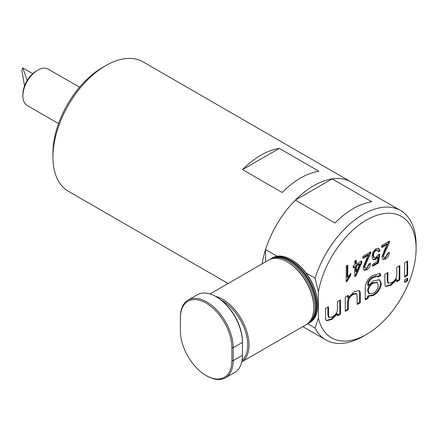 <?xml version="1.0" encoding="UTF-8"?>
<svg xmlns="http://www.w3.org/2000/svg" width="438" height="438" viewBox="0 0 438 438"><rect width="100%" height="100%" fill="white"/><g stroke="black" fill="none" stroke-linecap="round" stroke-linejoin="round"><path stroke-width="0.66" d="M242.039 360.386A36.42 21.024 -120 0 0 247.722 345.035A36.42 21.024 -120 0 0 220.927 299.855M215.441 296.291A37.35 21.566 60 0 1 249.041 345.035A37.35 21.566 60 0 1 241.749 361.87L306.02 324.777A37.35 21.566 -120 0 0 313.756 307.673A37.35 21.566 -120 0 0 287.339 261.929A37.35 21.566 -120 0 0 268.664 260.079L210.005 293.947M287.339 261.929L288.001 262.313A36.42 21.024 -120 0 1 313.756 306.912L313.756 307.673M315.075 278.146A74.706 43.132 -60 0 1 363.277 214.275A74.706 43.132 -60 0 1 400.628 210.574A74.706 43.132 -60 0 1 416.1 244.776L416.1 248.587A70.036 40.433 120 0 0 366.579 219.996A70.036 40.433 120 0 0 318.377 291.889L315.075 278.146L305.97 272.89A36.42 21.024 60 0 1 317.714 304.624L317.714 305.39A37.35 21.566 -120 0 0 291.303 259.641A37.35 21.566 -120 0 0 272.628 257.79L271.637 258.365A37.35 21.566 60 0 1 300.419 268.368A37.35 21.566 60 0 1 316.723 305.959A37.35 21.566 60 0 1 308.987 323.058A37.35 21.566 60 0 1 308.653 323.244M332.135 178.885L371.752 201.759A74.706 43.132 120 0 0 353.373 208.559A74.706 43.132 120 0 0 334.988 222.98L295.371 200.111L332.135 178.885A74.706 43.132 -60 0 1 351.106 181.984A74.706 43.132 120 0 0 332.135 178.885A74.706 43.132 120 0 0 313.756 185.685A74.706 43.132 120 0 0 295.371 200.111A74.706 43.132 120 0 0 265.554 249.556A74.706 43.132 -60 0 1 295.371 200.111M265.554 261.875L265.554 249.556L277.101 256.225M318.377 318.125A70.036 40.433 120 0 0 366.579 334.364L363.277 336.269A74.706 43.132 -60 0 1 325.921 339.97A74.706 43.132 -60 0 1 315.075 328.051L318.377 318.125L318.377 291.889M363.277 336.269L366.579 334.364A70.036 40.433 120 0 0 416.1 248.587M272.699 257.916A37.257 21.511 60 0 1 301.037 269.118A37.257 21.511 60 0 1 316.658 305.921A37.257 21.511 60 0 1 309.907 322.363M308.987 323.058L309.978 322.488A37.35 21.566 -120 0 0 317.714 305.39M269.337 259.718A37.35 21.566 60 0 1 269.983 259.318A37.35 21.566 60 0 1 298.771 269.321A37.35 21.566 60 0 1 315.075 306.912A37.35 21.566 60 0 1 307.339 324.01A37.35 21.566 60 0 1 306.666 324.372M269.983 259.318L270.974 258.743A37.35 21.566 60 0 1 299.762 268.751A37.35 21.566 60 0 1 316.066 306.343A37.35 21.566 60 0 1 308.33 323.441L307.339 324.01M365.248 287.684C365.631 281.93 368.418 277.78 373.598 275.228L380.096 273.52L380.901 275.529L377.857 277.035L377.436 276.373L376.779 276.247L373.548 277.517C371.44 278.453 369.765 280.178 368.522 282.685L368.287 285.571L373.384 280.873L379.598 279.772L381.334 283.479C380.671 288.834 378.071 292.792 373.543 295.343L368.287 296.367L368.287 298.125L365.248 299.882L365.248 287.684M354.747 264.946L354.747 261.136L356.313 260.227L356.313 264.043L361.706 260.933L361.706 262.942L355.968 275.896L354.747 276.597L354.747 266.956L353.187 267.859L353.187 265.855L354.747 264.946M366.765 269.863L364.186 270.23L363.097 267.656L366.398 259.323L368.73 255.069L362.927 258.42L362.927 256.411L370.751 251.894L370.597 253.378L364.662 266.742L365.303 268.226L366.792 268.04L369.015 263.944L370.575 263.243C370.389 266.118 369.119 268.324 366.765 269.863L366.102 269.479L363.868 269.994M350.75 273.339L350.75 275.19L347.235 281.136L346.228 281.722L346.228 266.052L347.794 265.149L347.794 277.358L350.75 273.339M387.882 281.043L388.539 283.26L391.802 282.543C394.83 280.966 396.494 278.459 396.801 275.026L396.801 267.355L399.845 265.598L399.845 279.909L396.801 281.667L396.801 279.668L391.035 285.242L385.883 286.452L385.013 285.264L384.843 274.259L387.882 272.502L387.882 281.043L387.225 280.665L387.882 282.877L388.539 283.26M407.668 261.081L407.668 275.387L404.624 277.144L404.624 262.833L407.668 261.081M407.668 278.152L407.668 280.659L404.624 282.417L404.624 279.909L407.668 278.152M348.314 302.143L348.314 309.655L345.27 311.413L345.27 297.106L348.314 295.349L348.314 297.687L354.074 291.774L359.22 290.591L360.085 291.785L360.271 293.931L360.271 302.751L357.227 304.509L357.03 294.331L356.565 293.772L353.329 294.456C350.241 296.104 348.571 298.667 348.314 302.143L347.652 301.76L347.652 309.277L348.314 309.655M328.527 315.311L329.184 317.528L332.447 316.811C335.475 315.234 337.14 312.727 337.441 309.294L337.441 301.623L340.485 299.866L340.485 314.177L337.441 315.935L337.441 313.936L331.681 319.51L326.529 320.72L325.653 319.532L325.483 308.527L328.527 306.77L328.527 315.311L327.87 314.933L328.522 317.145L329.184 317.528M385.55 259.017L382.971 259.384L381.881 256.81L385.183 248.477L387.515 244.223L381.712 247.574L381.712 245.57L389.535 241.048L389.382 242.532L383.447 255.896L384.088 257.38L385.582 257.194L387.8 253.098L389.366 252.398C389.174 255.272 387.904 257.478 385.55 259.017L384.887 258.639L382.653 259.148M375.662 259.504L373.242 259.734L371.971 256.564L372.924 252.343L376.094 248.609L378.782 248.275L379.97 250.788L378.405 251.894L377.605 250.207L376.083 250.421C374.342 251.724 373.494 253.432 373.537 255.54L374.309 257.752L376.072 257.462L378.229 254.806L379.795 254.106L378.58 262.838L372.667 266.255L372.667 264.245L377.288 261.579L377.901 257.166L375.662 259.504L374.999 259.121L372.924 259.51M291.303 259.641L291.965 260.024A36.42 21.024 60 0 1 305.97 272.89M271.308 258.557A37.35 21.566 60 0 1 271.637 258.365M356.313 271.801L359.74 264.076L356.313 266.052L356.313 271.801L355.656 271.423L355.656 265.674L356.313 266.052M368.287 291.106L369.365 293.832L373.351 293.192C376.319 291.462 377.967 288.872 378.29 285.412L377.227 282.499L373.302 283.178C370.247 284.924 368.577 287.569 368.287 291.106L367.63 290.722L368.703 293.449L369.365 293.832M355.656 265.674L359.078 263.698L359.74 264.076M376.872 282.346L372.639 282.8L373.302 283.178M372.639 282.8C369.584 284.547 367.915 287.186 367.63 290.722M354.747 266.956L354.09 266.578L353.187 267.098M361.049 261.311L361.049 262.559L355.306 275.513L354.747 275.836M355.656 260.61L355.656 263.665L356.313 264.043M379.724 273.367L380.239 275.146L377.567 276.471M379.259 279.603L380.677 283.101C380.009 288.456 377.414 292.409 372.88 294.96L367.63 295.984L367.63 297.741L365.248 299.121M377.436 276.373L376.116 275.863L372.886 277.134C370.783 278.075 369.108 279.8 367.86 282.302L367.63 285.193L368.287 285.571M355.306 275.513L355.968 275.896M361.049 262.559L361.706 262.942M367.63 297.741L368.287 298.125M367.63 295.984L368.287 296.367M372.88 294.96L373.543 295.343M380.677 283.101L381.334 283.479M367.86 282.302L368.522 282.685M372.886 277.134L373.548 277.517M376.116 275.863L376.779 276.247M380.239 275.146L380.901 275.529M307.706 323.797L315.075 328.051M231.877 347.706A36.42 21.024 -120 0 0 206.123 303.101A36.42 21.024 -120 0 0 180.374 317.966L180.374 330.931A36.42 21.024 -120 0 0 206.123 375.536A36.42 21.024 -120 0 0 231.877 360.666L231.877 347.706L233.197 347.706L233.197 360.666A37.35 21.566 60 0 1 225.46 377.764A37.35 21.566 60 0 1 206.785 375.913L206.123 375.536M225.46 377.764L234.702 372.426A37.35 21.566 -120 0 0 242.438 355.327L242.438 342.368A37.35 21.566 -120 0 0 216.027 296.619A37.35 21.566 -120 0 0 197.352 294.769L188.11 300.107A37.35 21.566 60 0 1 216.892 310.115A37.35 21.566 60 0 1 233.197 347.706L242.438 342.368L242.438 341.602A36.42 21.024 60 0 0 216.69 297.002L216.027 296.619M180.374 317.966L180.374 317.205A37.35 21.566 60 0 1 188.11 300.107M369.847 263.572L366.102 269.479M370.055 252.299L364.005 266.359L364.662 266.742M364.005 266.359L364.64 267.842L365.303 268.226M367.23 259.039L367.893 259.416M369.935 252.994L370.597 253.378M368.73 255.069L368.068 254.692L362.927 257.659M350.088 274.084L350.088 274.812L350.75 275.19M350.088 274.812L346.573 280.758L347.235 281.136M347.131 265.532L347.131 276.975L347.794 277.358M346.573 280.758L346.228 280.955M387.225 272.885L387.225 280.665M396.801 279.668L396.138 279.285L390.373 284.864L391.035 285.242M390.373 284.864L385.577 286.222M399.182 265.981L399.182 279.526L399.845 279.909M399.182 279.526L396.801 280.9M407.011 261.459L407.011 275.009L407.668 275.387M407.011 275.009L404.624 276.383M407.011 278.53L407.011 280.282L407.668 280.659M407.011 280.282L404.624 281.656M347.652 309.277L345.27 310.651M356.565 293.772L355.902 293.389L352.672 294.079L353.329 294.456M352.672 294.079C349.579 295.727 347.909 298.283 347.652 301.76M358.87 290.443L359.423 291.407L359.614 293.548L359.614 302.373L360.271 302.751M359.614 302.373L357.227 303.748M359.423 291.407L360.085 291.785M347.652 295.727L347.652 297.303L348.314 297.687M327.87 307.153L327.87 314.933M337.441 313.936L336.784 313.553L331.019 319.132L331.681 319.51M331.019 319.132L326.222 320.49M339.828 300.249L339.828 313.794L340.485 314.177M339.828 313.794L337.441 315.168M388.632 252.726L384.887 258.639M388.84 241.453L382.79 255.513L383.447 255.896M382.79 255.513L383.425 256.996L384.088 257.38M386.015 248.193L386.677 248.57M388.72 242.148L389.382 242.532M387.515 244.223L386.853 243.846L381.712 246.813M374.999 259.121L377.244 256.783L377.901 257.166M379.034 254.445L377.917 262.461L378.58 262.838M377.917 262.461L372.667 265.494M377.605 250.207L376.948 249.824L375.426 250.043C373.68 251.341 372.831 253.049 372.875 255.157L373.537 255.54M372.875 255.157L373.647 257.369L374.309 257.752M375.426 250.043L376.083 250.421M378.432 248.116L379.308 250.41L379.97 250.788M379.308 250.41L378.251 251.155M24.544 85.936L21.9 70.556L22.831 67.934L27.178 80.488M52.932 157.094L52.932 153.284A70.036 40.433 -60 0 1 102.454 67.507A70.036 40.433 -60 0 1 102.459 67.507L105.761 65.601A74.706 43.132 120 0 0 105.755 65.601A74.706 43.132 120 0 0 52.932 157.094A74.706 43.132 120 0 0 68.405 191.291L228.105 283.495M22.891 95.906L22.891 94.384A19.141 11.054 -60 0 1 36.425 70.94L37.745 70.173A21.013 12.133 120 0 0 22.891 95.906A21.013 12.133 120 0 0 27.244 105.525L58.544 123.598M279.313 148.383L318.93 171.258A74.706 43.132 120 0 0 300.545 178.058A74.706 43.132 120 0 0 282.165 192.485L242.548 169.61L279.313 148.383A74.706 43.132 120 0 0 260.928 155.189A74.706 43.132 120 0 0 242.548 169.61M265.554 249.556A74.706 43.132 120 0 0 262.072 263.884M400.628 210.574L143.111 61.9A74.706 43.132 120 0 0 105.761 65.601L102.454 67.507M79.557 87.206L48.251 69.133A21.013 12.133 120 0 0 37.745 70.173L36.425 70.94M231.877 360.666L233.197 360.666L242.438 355.327M359.614 293.548L360.271 293.931M377.227 282.499L376.57 282.116M325.921 339.97L302.811 326.628M32.74 73.655L22.831 67.934"/></g></svg>
